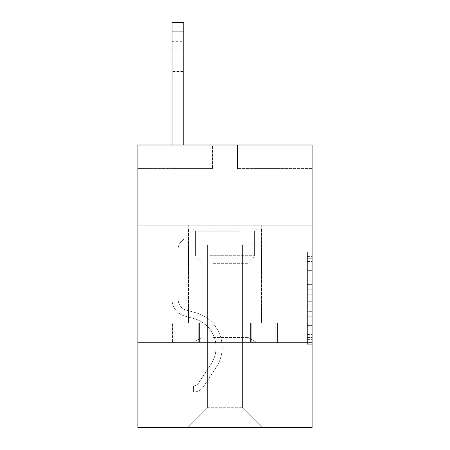 <?xml version="1.0" encoding="UTF-8"?>
<svg xmlns="http://www.w3.org/2000/svg" width="450" height="450" viewBox="0 0 450 450"><rect width="100%" height="100%" fill="white"/><g stroke="black" fill="none" stroke-linecap="round" stroke-linejoin="round"><path stroke-width="0.34" stroke-dasharray="2.25 1.69" d="M307.395 280.001L307.395 294.789L312.103 294.789L312.103 339.615L312.103 256.433L312.103 294.789L307.395 294.789L307.395 255.043L307.395 344.239L307.395 251.809L307.395 337.77L312.103 337.77L307.395 337.77L312.103 337.77L307.395 337.77L307.395 322.982L307.395 344.239L312.103 344.239L312.103 251.809L312.103 337.539L312.103 301.258L307.395 301.258L312.103 301.258L312.103 322.982L312.103 258.278L307.395 258.278L312.103 258.278L312.103 344.239L312.103 256.433L312.103 344.239L307.395 344.239L307.395 251.809L312.103 251.809L312.103 256.433L312.103 251.809L312.103 256.433L312.103 251.809L312.103 255.043L312.103 251.809L307.395 251.809L307.395 258.278L312.103 258.278L307.395 258.278L307.395 280.001L312.103 280.001M261.726 225.045L261.726 322.976L188.274 322.976L261.726 322.976L188.274 322.976L261.726 322.976L261.726 225.045L188.274 225.045L188.274 322.976L188.274 225.045L261.726 225.045M312.103 225.045L137.897 225.045L137.897 145.007L312.103 145.007L237.476 145.007L312.103 145.007L312.103 225.045L137.897 225.045L312.103 225.045L312.103 427.5L137.897 427.5L137.897 342.754L312.103 342.754L137.897 342.754L137.897 225.045M312.103 289.243L312.103 284.619L312.103 289.243L307.395 289.243L307.395 270.641L307.395 325.406L307.395 311.659L312.103 311.659L307.395 311.659L307.395 344.239L312.103 344.239L307.395 344.239L312.103 344.239L307.395 344.239L307.395 251.809L312.103 251.809L307.395 251.809L312.103 251.809L307.395 251.809L307.395 289.243L312.103 289.243M312.103 168.547L312.103 145.007L312.103 168.547L237.476 168.547L312.103 168.547M242.421 244.822L242.421 407.728L262.192 427.5L277.965 427.5L277.965 168.547L266.197 168.547L277.965 168.547L266.197 168.547L277.965 168.547L266.197 168.547L277.965 168.547L266.197 168.547L277.965 168.547L266.197 168.547L277.965 168.547L266.197 168.547L277.965 168.547L266.197 168.547L277.965 168.547L266.197 168.547L277.965 168.547L266.197 168.547L277.965 168.547L266.197 168.547L277.965 168.547L266.197 168.547L277.965 168.547L266.197 168.547L277.965 168.547L266.197 168.547L277.965 168.547L266.197 168.547L277.965 168.547L266.197 168.547L277.965 168.547L277.965 427.5L277.965 168.547L277.965 427.5L277.965 168.547L277.965 427.5L277.965 168.547L277.965 427.5L277.965 168.547L277.965 427.5L277.965 168.547L277.965 427.5L277.965 168.547L277.965 427.5L277.965 168.547L277.965 427.5L277.965 168.547L277.965 427.5L277.965 168.547L277.965 427.5L277.965 168.547L277.965 427.5L277.965 168.547L277.965 427.5L277.965 168.547L277.965 427.5L277.965 168.547L277.965 427.5L277.965 168.547L277.965 427.5L187.808 427.5L262.192 427.5L242.421 407.728L262.192 427.5L242.421 407.728L262.192 427.5L242.421 407.728L262.192 427.5L242.421 407.728L262.192 427.5L242.421 407.728L262.192 427.5L242.421 407.728L262.192 427.5L242.421 407.728L262.192 427.5L242.421 407.728L262.192 427.5L242.421 407.728L262.192 427.5L242.421 407.728L262.192 427.5L242.421 407.728L262.192 427.5L242.421 407.728L262.192 427.5L242.421 407.728L262.192 427.5L242.421 407.728L262.192 427.5L242.421 407.728L207.579 407.728L207.579 244.822L207.579 407.728L207.579 244.822L207.579 407.728L187.808 427.5L207.579 407.728L187.808 427.5L207.579 407.728L207.579 244.822L242.421 244.822L242.421 407.728L262.192 427.5L242.421 407.728L242.421 244.822L242.421 407.728L242.421 244.822L242.421 407.728L242.421 244.822L242.421 407.728L242.421 244.822L242.421 407.728L242.421 244.822L242.421 407.728L242.421 244.822L242.421 407.728L242.421 244.822L242.421 407.728L242.421 244.822L242.421 407.728L242.421 244.822L242.421 407.728L242.421 244.822L242.421 407.728L242.421 244.822L242.421 407.728L242.421 244.822L242.421 407.728L242.421 244.822L242.421 407.728L242.421 244.822L242.421 407.728L242.421 244.822L183.803 244.822L183.803 168.547L172.035 168.547L172.035 427.5L187.808 427.5L172.035 427.5L187.808 427.5L172.035 427.5L187.808 427.5L172.035 427.5L187.808 427.5L172.035 427.5L187.808 427.5L172.035 427.5L187.808 427.5L172.035 427.5L187.808 427.5L172.035 427.5L187.808 427.5L172.035 427.5L187.808 427.5L172.035 427.5L187.808 427.5L172.035 427.5L187.808 427.5L172.035 427.5L187.808 427.5L172.035 427.5L187.808 427.5L172.035 427.5L187.808 427.5L172.035 427.5L187.808 427.5L172.035 427.5L172.035 168.547L172.035 427.5L172.035 168.547L172.035 427.5L172.035 168.547L172.035 427.5L172.035 168.547L172.035 427.5L172.035 168.547L172.035 427.5L172.035 168.547L172.035 427.5L172.035 168.547L172.035 427.5L172.035 168.547L172.035 427.5L172.035 168.547L172.035 427.5L172.035 168.547L172.035 427.5L172.035 168.547L172.035 427.5L172.035 168.547L172.035 427.5L172.035 168.547L172.035 427.5L172.035 168.547L172.035 427.5L172.035 168.547L183.803 168.547L172.035 168.547L183.803 168.547L172.035 168.547L183.803 168.547L172.035 168.547L183.803 168.547L172.035 168.547L183.803 168.547L172.035 168.547L183.803 168.547L172.035 168.547L183.803 168.547L172.035 168.547L183.803 168.547L172.035 168.547L183.803 168.547L172.035 168.547L183.803 168.547L172.035 168.547L183.803 168.547L172.035 168.547L183.803 168.547L172.035 168.547L183.803 168.547L172.035 168.547L183.803 168.547L172.035 168.547L183.803 168.547L183.803 244.822L183.803 168.547L183.803 244.822L183.803 168.547L183.803 244.822L183.803 168.547L183.803 244.822L183.803 168.547L183.803 244.822L183.803 168.547L183.803 244.822L183.803 168.547L183.803 244.822L183.803 168.547L183.803 244.822L183.803 168.547L183.803 244.822L183.803 168.547L183.803 244.822L183.803 168.547L183.803 244.822L183.803 168.547L183.803 244.822L183.803 168.547L183.803 244.822L183.803 168.547L183.803 244.822L183.803 168.547L183.803 244.822L207.579 244.822L183.803 244.822L207.579 244.822L183.803 244.822L207.579 244.822L183.803 244.822L207.579 244.822L183.803 244.822L207.579 244.822L183.803 244.822L207.579 244.822L183.803 244.822L207.579 244.822L183.803 244.822L207.579 244.822L183.803 244.822L207.579 244.822L183.803 244.822L207.579 244.822L183.803 244.822L207.579 244.822L183.803 244.822L207.579 244.822L183.803 244.822L207.579 244.822L183.803 244.822L207.579 244.822L183.803 244.822L207.579 244.822L207.579 407.728L187.808 427.5L207.579 407.728L207.579 244.822L207.579 407.728L187.808 427.5L207.579 407.728L207.579 244.822L207.579 407.728L187.808 427.5L207.579 407.728L207.579 244.822L207.579 407.728L187.808 427.5L207.579 407.728L207.579 244.822L207.579 407.728L187.808 427.5L207.579 407.728L207.579 244.822L207.579 407.728L187.808 427.5L207.579 407.728L207.579 244.822L207.579 407.728L187.808 427.5L207.579 407.728L207.579 244.822L207.579 407.728L187.808 427.5L207.579 407.728L207.579 244.822L207.579 407.728L187.808 427.5L207.579 407.728L207.579 244.822L207.579 407.728L187.808 427.5L207.579 407.728L207.579 244.822L207.579 407.728L187.808 427.5L207.579 407.728L207.579 244.822L207.579 407.728L187.808 427.5L207.579 407.728L207.579 244.822L207.579 407.728L187.808 427.5L207.579 407.728L207.579 244.822L207.579 407.728L187.808 427.5L207.579 407.728L242.421 407.728L242.421 244.822L266.197 244.822L242.421 244.822M212.524 168.547L137.897 168.547L212.524 168.547L212.524 145.007L137.897 145.007L212.524 145.007L212.524 168.547M137.897 168.547L137.897 145.007L137.897 168.547M237.476 168.547L237.476 145.007L237.476 168.547M266.197 168.547L266.197 244.822L266.197 168.547M198.771 342.754L277.464 342.754L172.536 342.754L198.771 342.754L198.771 322.976L172.536 322.976L277.464 322.976L198.771 322.976L198.771 342.754L198.771 322.976L251.229 322.976L251.229 342.754L277.464 342.754L251.229 342.754L251.229 322.976L277.464 322.976L277.464 342.754L277.464 322.976L172.536 322.976L172.536 342.754L172.536 322.976L198.771 322.976L198.771 342.754M137.897 342.754L312.103 342.754M307.395 294.789L312.103 294.789L307.395 294.789M307.395 255.043L307.395 251.809L307.395 255.043L312.103 255.043L307.395 255.043M307.395 325.176L307.395 305.882L307.395 325.176L312.103 325.176L307.395 325.176M307.395 305.882L307.395 301.258L312.103 301.258L307.395 301.258L307.395 305.882L312.103 305.882L307.395 305.882M307.395 270.641L307.395 258.278L307.395 270.641L312.103 270.641L307.395 270.641M307.395 251.809L312.103 251.809L307.395 251.809L307.395 256.433L307.395 251.809L312.103 251.809M307.395 344.239L312.103 344.239L307.395 344.239L307.395 339.615L307.395 344.239M251.229 322.976L251.229 342.754L251.229 322.976M172.035 145.007L172.035 299.441A17.184 17.184 0 0 0 184.601 315.996A17.184 17.184 0 0 1 172.035 299.441A17.184 17.184 0 0 0 184.601 315.996A17.184 17.184 0 0 1 172.035 299.441A17.184 17.184 0 0 0 184.601 315.996A17.184 17.184 0 0 1 172.035 299.441A17.184 17.184 0 0 0 184.601 315.996A17.184 17.184 0 0 1 172.035 299.441A17.184 17.184 0 0 0 184.601 315.996A17.184 17.184 0 0 1 172.035 299.441A17.184 17.184 0 0 0 184.601 315.996A17.184 17.184 0 0 1 172.035 299.441A17.184 17.184 0 0 0 184.601 315.996A17.184 17.184 0 0 1 172.035 299.441A17.184 17.184 0 0 0 184.601 315.996A17.184 17.184 0 0 1 172.035 299.441A17.184 17.184 0 0 0 184.601 315.996A17.184 17.184 0 0 1 172.035 299.441A17.184 17.184 0 0 0 184.601 315.996A17.184 17.184 0 0 1 172.035 299.441A17.184 17.184 0 0 0 184.601 315.996A17.184 17.184 0 0 1 172.035 299.441A17.184 17.184 0 0 0 184.601 315.996A17.184 17.184 0 0 1 172.035 299.441A17.184 17.184 0 0 0 184.601 315.996A17.184 17.184 0 0 1 172.035 299.441A17.184 17.184 0 0 0 184.601 315.996A17.184 17.184 0 0 1 172.035 299.441A17.184 17.184 0 0 0 184.601 315.996A17.184 17.184 0 0 1 172.035 299.441A17.184 17.184 0 0 0 184.601 315.996L194.186 318.668A29.897 29.897 0 0 1 211.157 363.864A29.897 29.897 0 0 0 194.186 318.668A29.897 29.897 0 0 1 211.157 363.864A29.897 29.897 0 0 0 194.186 318.668L184.601 315.996L194.186 318.668A29.897 29.897 0 0 1 211.157 363.864A29.897 29.897 0 0 0 194.186 318.668L184.601 315.996L194.186 318.668A29.897 29.897 0 0 1 211.157 363.864A29.897 29.897 0 0 0 194.186 318.668A29.897 29.897 0 0 1 211.157 363.864A29.897 29.897 0 0 0 194.186 318.668L184.601 315.996L194.186 318.668A29.897 29.897 0 0 1 211.157 363.864A29.897 29.897 0 0 0 194.186 318.668L184.601 315.996L194.186 318.668A29.897 29.897 0 0 1 211.157 363.864A29.897 29.897 0 0 0 194.186 318.668A29.897 29.897 0 0 1 211.157 363.864A29.897 29.897 0 0 0 194.186 318.668L184.601 315.996L194.186 318.668A29.897 29.897 0 0 1 211.157 363.864A29.897 29.897 0 0 0 194.186 318.668L184.601 315.996L194.186 318.668A29.897 29.897 0 0 1 211.157 363.864A29.897 29.897 0 0 0 194.186 318.668A29.897 29.897 0 0 1 211.157 363.864A29.897 29.897 0 0 0 194.186 318.668L184.601 315.996L194.186 318.668A29.897 29.897 0 0 1 211.157 363.864A29.897 29.897 0 0 0 194.186 318.668L184.601 315.996L194.186 318.668A29.897 29.897 0 0 1 211.157 363.864A29.897 29.897 0 0 0 194.186 318.668A29.897 29.897 0 0 1 211.157 363.864A29.897 29.897 0 0 0 194.186 318.668L184.601 315.996L194.186 318.668A29.897 29.897 0 0 1 211.157 363.864A29.897 29.897 0 0 0 194.186 318.668A29.897 29.897 0 0 1 211.157 363.864L198.534 383.102L211.157 363.864A29.897 29.897 0 0 0 194.186 318.668L184.601 315.996L194.186 318.668A29.897 29.897 0 0 1 211.157 363.864L198.534 383.102L211.157 363.864A29.897 29.897 0 0 0 194.186 318.668A29.897 29.897 0 0 1 211.157 363.864L198.534 383.102L211.157 363.864A29.897 29.897 0 0 0 194.186 318.668A29.897 29.897 0 0 1 211.157 363.864L198.534 383.102L211.157 363.864A29.897 29.897 0 0 0 194.186 318.668A29.897 29.897 0 0 1 211.157 363.864L198.534 383.102L211.157 363.864A29.897 29.897 0 0 0 194.186 318.668A29.897 29.897 0 0 1 211.157 363.864L198.534 383.102L211.157 363.864A29.897 29.897 0 0 0 194.186 318.668A29.897 29.897 0 0 1 211.157 363.864L198.534 383.102L211.157 363.864A29.897 29.897 0 0 0 194.186 318.668A29.897 29.897 0 0 1 211.157 363.864L198.534 383.102L211.157 363.864A29.897 29.897 0 0 0 194.186 318.668A29.897 29.897 0 0 1 211.157 363.864L198.534 383.102L211.157 363.864A29.897 29.897 0 0 0 194.186 318.668A29.897 29.897 0 0 1 211.157 363.864L198.534 383.102A6.356 6.356 0 0 1 196.987 384.739C193.421 386.376 193.421 386.376 196.987 384.739C193.421 386.376 193.421 386.376 196.987 384.739A6.356 6.356 0 0 0 198.534 383.102L211.157 363.864L198.534 383.102A6.356 6.356 0 0 1 193.455 385.971A6.356 6.356 0 0 0 198.534 383.102A6.356 6.356 0 0 1 196.987 384.739C193.421 386.376 193.421 386.376 196.987 384.739C193.421 386.376 193.421 386.376 196.987 384.739A6.356 6.356 0 0 0 198.534 383.102L211.157 363.864A29.897 29.897 0 0 0 194.186 318.668A29.897 29.897 0 0 1 211.157 363.864L198.534 383.102A6.356 6.356 0 0 1 193.455 385.971A6.356 6.356 0 0 0 198.534 383.102A6.356 6.356 0 0 1 196.987 384.739C193.421 386.376 193.421 386.376 196.987 384.739C193.421 386.376 193.421 386.376 196.987 384.739A6.356 6.356 0 0 0 198.534 383.102L211.157 363.864L198.534 383.102A6.356 6.356 0 0 1 193.455 385.971A6.356 6.356 0 0 0 198.534 383.102A6.356 6.356 0 0 1 196.987 384.739C193.421 386.376 193.421 386.376 196.987 384.739C193.421 386.376 193.421 386.376 196.987 384.739A6.356 6.356 0 0 0 198.534 383.102L211.157 363.864L198.534 383.102A6.356 6.356 0 0 1 193.455 385.971A6.356 6.356 0 0 0 198.534 383.102A6.356 6.356 0 0 1 196.987 384.739C193.421 386.376 193.421 386.376 196.987 384.739C193.421 386.376 193.421 386.376 196.987 384.739A6.356 6.356 0 0 0 198.534 383.102L211.157 363.864A29.897 29.897 0 0 0 194.186 318.668A29.897 29.897 0 0 1 211.157 363.864L198.534 383.102A6.356 6.356 0 0 1 193.455 385.971A6.356 6.356 0 0 0 198.534 383.102A6.356 6.356 0 0 1 196.987 384.739C193.421 386.376 193.421 386.376 196.987 384.739C193.421 386.376 193.421 386.376 196.987 384.739A6.356 6.356 0 0 0 198.534 383.102L211.157 363.864L198.534 383.102A6.356 6.356 0 0 1 193.455 385.971A6.356 6.356 0 0 0 198.534 383.102A6.356 6.356 0 0 1 196.987 384.739C193.421 386.376 193.421 386.376 196.987 384.739C193.421 386.376 193.421 386.376 196.987 384.739A6.356 6.356 0 0 0 198.534 383.102L211.157 363.864L198.534 383.102A6.356 6.356 0 0 1 193.455 385.971A6.356 6.356 0 0 0 198.534 383.102A6.356 6.356 0 0 1 196.987 384.739C193.421 386.376 193.421 386.376 196.987 384.739C193.421 386.376 193.421 386.376 196.987 384.739A6.356 6.356 0 0 0 198.534 383.102L211.157 363.864A29.897 29.897 0 0 0 194.186 318.668A29.897 29.897 0 0 1 211.157 363.864L198.534 383.102A6.356 6.356 0 0 1 193.455 385.971A6.356 6.356 0 0 0 198.534 383.102A6.356 6.356 0 0 1 196.987 384.739C193.421 386.376 193.421 386.376 196.987 384.739C193.421 386.376 193.421 386.376 196.987 384.739A6.356 6.356 0 0 0 198.534 383.102L211.157 363.864L198.534 383.102A6.356 6.356 0 0 1 193.455 385.971A6.356 6.356 0 0 0 198.534 383.102A6.356 6.356 0 0 1 196.987 384.739C193.421 386.376 193.421 386.376 196.987 384.739C193.421 386.376 193.421 386.376 196.987 384.739A6.356 6.356 0 0 0 198.534 383.102L211.157 363.864L198.534 383.102A6.356 6.356 0 0 1 193.455 385.971A6.356 6.356 0 0 0 198.534 383.102A6.356 6.356 0 0 1 196.987 384.739C193.421 386.376 193.421 386.376 196.987 384.739C193.421 386.376 193.421 386.376 196.987 384.739A6.356 6.356 0 0 0 198.534 383.102L211.157 363.864A29.897 29.897 0 0 0 194.186 318.668A29.897 29.897 0 0 1 211.157 363.864L198.534 383.102A6.356 6.356 0 0 1 193.455 385.971A6.356 6.356 0 0 0 198.534 383.102A6.356 6.356 0 0 1 196.987 384.739C193.421 386.376 193.421 386.376 196.987 384.739C193.421 386.376 193.421 386.376 196.987 384.739A6.356 6.356 0 0 0 198.534 383.102L211.157 363.864L198.534 383.102A6.356 6.356 0 0 1 193.455 385.971A6.356 6.356 0 0 0 198.534 383.102A6.356 6.356 0 0 1 196.987 384.739C193.421 386.376 193.421 386.376 196.987 384.739C193.421 386.376 193.421 386.376 196.987 384.739A6.356 6.356 0 0 0 198.534 383.102L211.157 363.864L198.534 383.102A6.356 6.356 0 0 1 193.455 385.971A6.356 6.356 0 0 0 198.534 383.102A6.356 6.356 0 0 1 196.987 384.739C193.421 386.376 193.421 386.376 196.987 384.739C193.421 386.376 193.421 386.376 196.987 384.739A6.356 6.356 0 0 0 198.534 383.102L211.157 363.864L198.534 383.102A6.356 6.356 0 0 1 193.455 385.971A6.356 6.356 0 0 0 198.534 383.102A6.356 6.356 0 0 1 196.987 384.739A6.356 6.356 0 0 0 198.534 383.102L211.157 363.864L198.534 383.102A6.356 6.356 0 0 1 193.455 385.971L184.039 385.976L184.039 392.096L184.039 385.976L193.455 385.971L193.219 392.096L184.039 392.096L193.455 392.091L193.455 385.971L184.039 385.976L184.039 392.096L184.039 385.976L193.455 385.971L193.219 392.096L184.039 392.096L193.455 392.091L193.455 385.971L184.039 385.976L184.039 392.096L184.039 385.976L193.455 385.971L193.219 392.096L184.039 392.096L193.455 392.091L193.455 385.971L184.039 385.976L184.039 392.096L184.039 385.976L193.455 385.971L193.219 392.096L184.039 392.096L193.455 392.091L193.455 385.971L184.039 385.976L184.039 392.096L184.039 385.976L193.455 385.971L193.219 392.096L184.039 392.096L193.455 392.091L193.455 385.971L184.039 385.976L184.039 392.096L184.039 385.976L193.455 385.971L193.219 392.096L184.039 392.096L193.455 392.091L193.455 385.971L184.039 385.976L184.039 392.096L184.039 385.976L193.455 385.971L193.219 392.096L184.039 392.096L193.455 392.091L193.455 385.971L184.039 385.976L184.039 392.096L184.039 385.976L193.455 385.971L193.219 392.096L184.039 392.096L193.455 392.091L193.455 385.971L184.039 385.976L184.039 392.096L184.039 385.976L193.455 385.971L193.219 392.096L184.039 392.096L193.455 392.091L193.455 385.971L184.039 385.976L184.039 392.096L184.039 385.976L193.455 385.971L193.219 392.096L184.039 392.096L193.455 392.091L193.455 385.971L184.039 385.976L184.039 392.096L184.039 385.976L193.455 385.971L193.219 392.096L184.039 392.096L193.455 392.091L193.455 385.971L184.039 385.976L184.039 392.096L184.039 385.976L193.455 385.971L193.219 392.096L184.039 392.096L193.455 392.091L193.455 385.971L184.039 385.976L184.039 392.096L184.039 385.976L193.455 385.971L193.219 392.096L184.039 392.096L193.455 392.091L193.455 385.971L184.039 385.976L184.039 392.096L184.039 385.976L193.455 385.971L193.219 392.096L184.039 392.096L193.455 392.091L193.455 385.971L184.039 385.976L193.455 385.971L193.455 392.091L193.455 385.971A6.356 6.356 0 0 0 198.534 383.102L211.157 363.864A29.897 29.897 0 0 0 194.186 318.668L184.601 315.996A17.184 17.184 0 0 1 172.035 299.441L172.035 22.5L172.035 299.441A17.184 17.184 0 0 0 184.601 315.996A17.184 17.184 0 0 1 172.035 299.441L172.035 31.916L172.035 299.441A17.184 17.184 0 0 0 184.601 315.996A17.184 17.184 0 0 1 172.035 299.441L172.035 31.916L172.035 299.441A17.184 17.184 0 0 0 184.601 315.996A17.184 17.184 0 0 1 172.035 299.441L172.035 31.916L172.035 299.441A17.184 17.184 0 0 0 184.601 315.996L194.186 318.668L184.601 315.996A17.184 17.184 0 0 1 172.035 299.441L172.035 31.916L172.035 299.441A17.184 17.184 0 0 0 184.601 315.996A17.184 17.184 0 0 1 172.035 299.441L172.035 31.916L172.035 299.441A17.184 17.184 0 0 0 184.601 315.996A17.184 17.184 0 0 1 172.035 299.441L172.035 31.916L172.035 299.441A17.184 17.184 0 0 0 184.601 315.996L194.186 318.668L184.601 315.996A17.184 17.184 0 0 1 172.035 299.441L172.035 31.916L172.035 299.441A17.184 17.184 0 0 0 184.601 315.996A17.184 17.184 0 0 1 172.035 299.441L172.035 31.916L172.035 299.441A17.184 17.184 0 0 0 184.601 315.996A17.184 17.184 0 0 1 172.035 299.441L172.035 31.916L172.035 299.441A17.184 17.184 0 0 0 184.601 315.996L194.186 318.668A29.897 29.897 0 0 1 211.157 363.864A29.897 29.897 0 0 0 194.186 318.668L184.601 315.996A17.184 17.184 0 0 1 172.035 299.441L172.035 31.916L172.035 299.441A17.184 17.184 0 0 0 184.601 315.996A17.184 17.184 0 0 1 172.035 299.441L172.035 31.916L172.035 299.441A17.184 17.184 0 0 0 184.601 315.996A17.184 17.184 0 0 1 172.035 299.441L172.035 31.916L172.035 299.441A17.184 17.184 0 0 0 184.601 315.996L194.186 318.668L184.601 315.996A17.184 17.184 0 0 1 172.035 299.441L172.035 31.916L172.035 299.441A17.184 17.184 0 0 0 184.601 315.996A17.184 17.184 0 0 1 172.035 299.441L172.035 22.5L183.803 22.5L183.803 239.079L181.148 241.729A10.232 10.232 0 0 0 178.155 248.963A10.232 10.232 0 0 1 181.148 241.729L183.803 239.079L183.803 22.5L172.035 22.5L183.803 22.5L183.803 239.079L181.148 241.729A10.232 10.232 0 0 0 178.155 248.963A10.232 10.232 0 0 1 181.148 241.729L183.803 239.079L183.803 22.5L172.035 22.5L183.803 22.5L183.803 239.079L181.148 241.729A10.232 10.232 0 0 0 178.155 248.963A10.232 10.232 0 0 1 181.148 241.729L183.803 239.079L183.803 22.5L172.035 22.5L183.803 22.5L183.803 239.079L181.148 241.729A10.232 10.232 0 0 0 178.155 248.963A10.232 10.232 0 0 1 181.148 241.729L183.803 239.079L183.803 22.5L172.035 22.5L183.803 22.5L183.803 239.079L181.148 241.729A10.232 10.232 0 0 0 178.155 248.963A10.232 10.232 0 0 1 181.148 241.729L183.803 239.079L183.803 22.5L172.035 22.5L183.803 22.5L183.803 239.079L181.148 241.729A10.232 10.232 0 0 0 178.155 248.963A10.232 10.232 0 0 1 181.148 241.729L183.803 239.079L183.803 22.5L172.035 22.5L183.803 22.5L183.803 239.079L181.148 241.729A10.232 10.232 0 0 0 178.155 248.963A10.232 10.232 0 0 1 181.148 241.729L183.803 239.079L183.803 22.5L172.035 22.5L183.803 22.5L183.803 239.079L181.148 241.729A10.232 10.232 0 0 0 178.155 248.963A10.232 10.232 0 0 1 181.148 241.729L183.803 239.079L183.803 22.5L172.035 22.5L183.803 22.5L183.803 239.079L181.148 241.729A10.232 10.232 0 0 0 178.155 248.963A10.232 10.232 0 0 1 181.148 241.729L183.803 239.079L183.803 22.5L172.035 22.5L183.803 22.5L183.803 239.079L181.148 241.729A10.232 10.232 0 0 0 178.155 248.963A10.232 10.232 0 0 1 181.148 241.729L183.803 239.079L183.803 22.5L172.035 22.5L183.803 22.5L183.803 239.079L181.148 241.729A10.232 10.232 0 0 0 178.155 248.963A10.232 10.232 0 0 1 181.148 241.729L183.803 239.079L183.803 22.5L172.035 22.5L183.803 22.5L183.803 239.079L181.148 241.729A10.232 10.232 0 0 0 178.155 248.963A10.232 10.232 0 0 1 181.148 241.729L183.803 239.079L183.803 22.5L172.035 22.5L183.803 22.5L183.803 239.079L181.148 241.729A10.232 10.232 0 0 0 178.155 248.963A10.232 10.232 0 0 1 181.148 241.729L183.803 239.079L183.803 22.5L172.035 22.5L183.803 22.5L183.803 239.079L181.148 241.729A10.232 10.232 0 0 0 178.155 248.963A10.232 10.232 0 0 1 181.148 241.729L183.803 239.079L183.803 22.5L172.035 22.5L183.803 22.5L183.803 239.079L181.148 241.729A10.232 10.232 0 0 0 178.155 248.963A10.232 10.232 0 0 1 181.148 241.729L183.803 239.079L183.803 145.007M178.155 288.984L178.155 299.441A11.064 11.064 0 0 0 186.249 310.101A11.064 11.064 0 0 1 178.155 299.441A11.064 11.064 0 0 0 186.249 310.101A11.064 11.064 0 0 1 178.155 299.441A11.064 11.064 0 0 0 186.249 310.101A11.064 11.064 0 0 1 178.155 299.441A11.064 11.064 0 0 0 186.249 310.101A11.064 11.064 0 0 1 178.155 299.441A11.064 11.064 0 0 0 186.249 310.101A11.064 11.064 0 0 1 178.155 299.441A11.064 11.064 0 0 0 186.249 310.101A11.064 11.064 0 0 1 178.155 299.441A11.064 11.064 0 0 0 186.249 310.101A11.064 11.064 0 0 1 178.155 299.441A11.064 11.064 0 0 0 186.249 310.101A11.064 11.064 0 0 1 178.155 299.441A11.064 11.064 0 0 0 186.249 310.101A11.064 11.064 0 0 1 178.155 299.441A11.064 11.064 0 0 0 186.249 310.101A11.064 11.064 0 0 1 178.155 299.441A11.064 11.064 0 0 0 186.249 310.101A11.064 11.064 0 0 1 178.155 299.441A11.064 11.064 0 0 0 186.249 310.101A11.064 11.064 0 0 1 178.155 299.441A11.064 11.064 0 0 0 186.249 310.101A11.064 11.064 0 0 1 178.155 299.441A11.064 11.064 0 0 0 186.249 310.101L195.829 312.772L186.249 310.101A11.064 11.064 0 0 1 178.155 299.441A11.064 11.064 0 0 0 186.249 310.101L195.829 312.772L186.249 310.101A11.064 11.064 0 0 1 178.155 299.441A11.064 11.064 0 0 0 186.249 310.101L195.829 312.772A36.017 36.017 0 0 1 216.27 367.223A36.017 36.017 0 0 0 195.829 312.772L186.249 310.101L195.829 312.772A36.017 36.017 0 0 1 216.27 367.223A36.017 36.017 0 0 0 195.829 312.772A36.017 36.017 0 0 1 216.27 367.223A36.017 36.017 0 0 0 195.829 312.772L186.249 310.101L195.829 312.772A36.017 36.017 0 0 1 216.27 367.223A36.017 36.017 0 0 0 195.829 312.772L186.249 310.101L195.829 312.772A36.017 36.017 0 0 1 216.27 367.223A36.017 36.017 0 0 0 195.829 312.772A36.017 36.017 0 0 1 216.27 367.223A36.017 36.017 0 0 0 195.829 312.772L186.249 310.101L195.829 312.772A36.017 36.017 0 0 1 216.27 367.223A36.017 36.017 0 0 0 195.829 312.772L186.249 310.101L195.829 312.772A36.017 36.017 0 0 1 216.27 367.223A36.017 36.017 0 0 0 195.829 312.772A36.017 36.017 0 0 1 216.27 367.223A36.017 36.017 0 0 0 195.829 312.772L186.249 310.101L195.829 312.772A36.017 36.017 0 0 1 216.27 367.223A36.017 36.017 0 0 0 195.829 312.772L186.249 310.101L195.829 312.772A36.017 36.017 0 0 1 216.27 367.223A36.017 36.017 0 0 0 195.829 312.772A36.017 36.017 0 0 1 216.27 367.223A36.017 36.017 0 0 0 195.829 312.772L186.249 310.101L195.829 312.772A36.017 36.017 0 0 1 216.27 367.223A36.017 36.017 0 0 0 195.829 312.772L186.249 310.101L195.829 312.772A36.017 36.017 0 0 1 216.27 367.223A36.017 36.017 0 0 0 195.829 312.772A36.017 36.017 0 0 1 216.27 367.223A36.017 36.017 0 0 0 195.829 312.772L186.249 310.101L195.829 312.772A36.017 36.017 0 0 1 216.27 367.223L203.653 386.46L216.27 367.223A36.017 36.017 0 0 0 195.829 312.772A36.017 36.017 0 0 1 216.27 367.223L203.653 386.46L216.27 367.223A36.017 36.017 0 0 0 195.829 312.772A36.017 36.017 0 0 1 216.27 367.223L203.653 386.46L216.27 367.223A36.017 36.017 0 0 0 195.829 312.772L186.249 310.101L195.829 312.772A36.017 36.017 0 0 1 216.27 367.223L203.653 386.46L216.27 367.223A36.017 36.017 0 0 0 195.829 312.772A36.017 36.017 0 0 1 216.27 367.223L203.653 386.46L216.27 367.223A36.017 36.017 0 0 0 195.829 312.772A36.017 36.017 0 0 1 216.27 367.223L203.653 386.46L216.27 367.223A36.017 36.017 0 0 0 195.829 312.772A36.017 36.017 0 0 1 216.27 367.223L203.653 386.46L216.27 367.223A36.017 36.017 0 0 0 195.829 312.772A36.017 36.017 0 0 1 216.27 367.223L203.653 386.46L216.27 367.223A36.017 36.017 0 0 0 195.829 312.772A36.017 36.017 0 0 1 216.27 367.223L203.653 386.46L216.27 367.223A36.017 36.017 0 0 0 195.829 312.772A36.017 36.017 0 0 1 216.27 367.223L203.653 386.46A12.476 12.476 0 0 1 196.987 391.511C193.359 392.282 193.359 392.282 196.987 391.511C193.359 392.282 193.359 392.282 196.987 391.511A12.476 12.476 0 0 0 203.653 386.46L216.27 367.223L203.653 386.46A12.476 12.476 0 0 1 193.455 392.091A12.476 12.476 0 0 0 203.653 386.46A12.476 12.476 0 0 1 196.987 391.511C193.359 392.282 193.359 392.282 196.987 391.511C193.359 392.282 193.359 392.282 196.987 391.511A12.476 12.476 0 0 0 203.653 386.46L216.27 367.223A36.017 36.017 0 0 0 195.829 312.772A36.017 36.017 0 0 1 216.27 367.223L203.653 386.46A12.476 12.476 0 0 1 193.455 392.091A12.476 12.476 0 0 0 203.653 386.46A12.476 12.476 0 0 1 196.987 391.511C193.359 392.282 193.359 392.282 196.987 391.511C193.359 392.282 193.359 392.282 196.987 391.511A12.476 12.476 0 0 0 203.653 386.46L216.27 367.223L203.653 386.46A12.476 12.476 0 0 1 193.455 392.091A12.476 12.476 0 0 0 203.653 386.46A12.476 12.476 0 0 1 196.987 391.511C193.359 392.282 193.359 392.282 196.987 391.511C193.359 392.282 193.359 392.282 196.987 391.511A12.476 12.476 0 0 0 203.653 386.46L216.27 367.223L203.653 386.46A12.476 12.476 0 0 1 193.455 392.091A12.476 12.476 0 0 0 203.653 386.46A12.476 12.476 0 0 1 196.987 391.511C193.359 392.282 193.359 392.282 196.987 391.511C193.359 392.282 193.359 392.282 196.987 391.511A12.476 12.476 0 0 0 203.653 386.46L216.27 367.223A36.017 36.017 0 0 0 195.829 312.772A36.017 36.017 0 0 1 216.27 367.223L203.653 386.46A12.476 12.476 0 0 1 193.455 392.091A12.476 12.476 0 0 0 203.653 386.46A12.476 12.476 0 0 1 196.987 391.511C193.359 392.282 193.359 392.282 196.987 391.511C193.359 392.282 193.359 392.282 196.987 391.511A12.476 12.476 0 0 0 203.653 386.46L216.27 367.223L203.653 386.46A12.476 12.476 0 0 1 193.455 392.091A12.476 12.476 0 0 0 203.653 386.46A12.476 12.476 0 0 1 196.987 391.511C193.359 392.282 193.359 392.282 196.987 391.511C193.359 392.282 193.359 392.282 196.987 391.511A12.476 12.476 0 0 0 203.653 386.46L216.27 367.223L203.653 386.46A12.476 12.476 0 0 1 193.455 392.091A12.476 12.476 0 0 0 203.653 386.46A12.476 12.476 0 0 1 196.987 391.511C193.359 392.282 193.359 392.282 196.987 391.511C193.359 392.282 193.359 392.282 196.987 391.511A12.476 12.476 0 0 0 203.653 386.46L216.27 367.223A36.017 36.017 0 0 0 195.829 312.772A36.017 36.017 0 0 1 216.27 367.223L203.653 386.46A12.476 12.476 0 0 1 193.455 392.091A12.476 12.476 0 0 0 203.653 386.46A12.476 12.476 0 0 1 196.987 391.511C193.359 392.282 193.359 392.282 196.987 391.511C193.359 392.282 193.359 392.282 196.987 391.511A12.476 12.476 0 0 0 203.653 386.46L216.27 367.223L203.653 386.46A12.476 12.476 0 0 1 193.455 392.091A12.476 12.476 0 0 0 203.653 386.46A12.476 12.476 0 0 1 196.987 391.511C193.359 392.282 193.359 392.282 196.987 391.511C193.359 392.282 193.359 392.282 196.987 391.511A12.476 12.476 0 0 0 203.653 386.46L216.27 367.223L203.653 386.46A12.476 12.476 0 0 1 193.455 392.091A12.476 12.476 0 0 0 203.653 386.46A12.476 12.476 0 0 1 196.987 391.511C193.359 392.282 193.359 392.282 196.987 391.511C193.359 392.282 193.359 392.282 196.987 391.511A12.476 12.476 0 0 0 203.653 386.46L216.27 367.223A36.017 36.017 0 0 0 195.829 312.772A36.017 36.017 0 0 1 216.27 367.223L203.653 386.46A12.476 12.476 0 0 1 193.455 392.091A12.476 12.476 0 0 0 203.653 386.46A12.476 12.476 0 0 1 196.987 391.511C193.359 392.282 193.359 392.282 196.987 391.511C193.359 392.282 193.359 392.282 196.987 391.511A12.476 12.476 0 0 0 203.653 386.46L216.27 367.223L203.653 386.46A12.476 12.476 0 0 1 193.455 392.091A12.476 12.476 0 0 0 203.653 386.46A12.476 12.476 0 0 1 196.987 391.511C193.359 392.282 193.359 392.282 196.987 391.511C193.359 392.282 193.359 392.282 196.987 391.511A12.476 12.476 0 0 0 203.653 386.46L216.27 367.223L203.653 386.46A12.476 12.476 0 0 1 193.455 392.091A12.476 12.476 0 0 0 203.653 386.46A12.476 12.476 0 0 1 196.987 391.511C193.359 392.282 193.359 392.282 196.987 391.511C193.359 392.282 193.359 392.282 196.987 391.511A12.476 12.476 0 0 0 203.653 386.46L216.27 367.223A36.017 36.017 0 0 0 195.829 312.772A36.017 36.017 0 0 1 216.27 367.223L203.653 386.46A12.476 12.476 0 0 1 193.455 392.091A12.476 12.476 0 0 0 203.653 386.46A12.476 12.476 0 0 1 196.987 391.511C193.359 392.282 193.359 392.282 196.987 391.511C193.359 392.282 193.359 392.282 196.987 391.511A12.476 12.476 0 0 0 203.653 386.46L216.27 367.223L203.653 386.46A12.476 12.476 0 0 1 193.455 392.091L184.039 392.096L193.455 392.091A12.476 12.476 0 0 0 203.653 386.46L216.27 367.223A36.017 36.017 0 0 0 195.829 312.772L186.249 310.101A11.064 11.064 0 0 1 178.155 299.441L178.155 288.984L172.035 288.984L178.155 288.984L178.155 299.441L178.155 248.963L178.155 299.441L178.155 288.984L172.035 288.984L178.155 288.984L178.155 299.441A11.064 11.064 0 0 0 186.249 310.101A11.064 11.064 0 0 1 178.155 299.441L178.155 248.963L178.155 299.441A11.064 11.064 0 0 0 186.249 310.101A11.064 11.064 0 0 1 178.155 299.441L178.155 248.963L178.155 299.441L178.155 288.984L172.035 288.984L178.155 288.984L178.155 299.441A11.064 11.064 0 0 0 186.249 310.101A11.064 11.064 0 0 1 178.155 299.441L178.155 248.963L178.155 299.441A11.064 11.064 0 0 0 186.249 310.101L195.829 312.772L186.249 310.101A11.064 11.064 0 0 1 178.155 299.441L178.155 248.963L178.155 299.441L178.155 288.984L172.035 288.984L178.155 288.984L178.155 299.441A11.064 11.064 0 0 0 186.249 310.101A11.064 11.064 0 0 1 178.155 299.441L178.155 248.963L178.155 299.441A11.064 11.064 0 0 0 186.249 310.101A11.064 11.064 0 0 1 178.155 299.441L178.155 248.963L178.155 299.441L178.155 288.984L172.035 288.984L178.155 288.984L178.155 299.441A11.064 11.064 0 0 0 186.249 310.101L195.829 312.772L186.249 310.101A11.064 11.064 0 0 1 178.155 299.441L178.155 248.963L178.155 299.441A11.064 11.064 0 0 0 186.249 310.101A11.064 11.064 0 0 1 178.155 299.441L178.155 248.963L178.155 299.441L178.155 288.984L172.035 288.984L178.155 288.984L178.155 299.441A11.064 11.064 0 0 0 186.249 310.101A11.064 11.064 0 0 1 178.155 299.441L178.155 248.963L178.155 299.441A11.064 11.064 0 0 0 186.249 310.101L195.829 312.772L186.249 310.101A11.064 11.064 0 0 1 178.155 299.441L178.155 248.963L178.155 299.441L178.155 288.984L172.035 288.984L178.155 288.984L178.155 299.441A11.064 11.064 0 0 0 186.249 310.101A11.064 11.064 0 0 1 178.155 299.441L178.155 248.963L178.155 299.441A11.064 11.064 0 0 0 186.249 310.101A11.064 11.064 0 0 1 178.155 299.441L178.155 248.963L178.155 299.441L178.155 288.984L172.035 288.984M172.035 48.864L172.035 78.998L172.035 41.333L172.035 78.998L172.035 41.333L172.035 78.998L172.035 41.333L172.035 78.998L172.035 41.333L172.035 78.998L172.035 41.333L172.035 78.998L172.035 41.333L172.035 78.998L172.035 41.333L172.035 78.998L172.035 41.333L172.035 78.998L172.035 41.333L172.035 78.998L172.035 41.333L172.035 78.998L172.035 41.333L172.035 78.998L172.035 41.333L172.035 78.998L172.035 41.333L172.035 78.998L172.035 41.333L172.035 78.998L172.035 48.864L183.803 48.864L183.803 71.466L183.803 41.333L183.803 78.998L183.803 41.333L183.803 78.998L183.803 41.333L183.803 78.998L183.803 41.333L183.803 78.998L183.803 41.333L183.803 78.998L183.803 41.333L183.803 78.998L183.803 41.333L183.803 78.998L183.803 41.333L183.803 78.998L183.803 41.333L183.803 78.998L183.803 41.333L183.803 78.998L183.803 41.333L183.803 78.998L183.803 41.333L183.803 78.998L183.803 41.333L183.803 78.998L183.803 41.333L183.803 78.998L183.803 41.333L183.803 48.864L172.035 48.864M209.109 228.814L256.781 228.814L209.109 228.814M239.715 231.165L195.576 231.165L239.715 231.165M209.7 341.809L255.606 341.809L209.7 341.809M213.412 337.517L248.169 337.517L213.412 337.517M213.412 263.317L248.169 263.317L213.412 263.317M206.758 228.814L261.489 228.814L206.758 228.814M206.758 322.976L261.489 322.976L206.758 322.976M199.586 322.976L275.833 322.976L174.167 322.976L199.586 322.976L199.586 341.809L275.833 341.809L174.167 341.809L275.833 341.809L174.167 341.809L199.586 341.809L199.586 322.976L250.414 322.976L250.414 341.809L250.414 322.976L275.833 322.976L275.833 341.809L275.833 322.976L174.167 322.976L174.167 341.809L174.167 322.976L199.586 322.976L199.586 341.809L199.586 322.976M250.414 322.976L250.414 341.809L250.414 322.976M178.155 299.441L178.155 248.963L178.155 299.441A11.064 11.064 0 0 0 186.249 310.101A11.064 11.064 0 0 1 178.155 299.441A11.064 11.064 0 0 0 186.249 310.101A11.064 11.064 0 0 1 178.155 299.441M196.987 384.739C193.421 386.376 193.421 386.376 196.987 384.739C193.421 386.376 193.421 386.376 196.987 384.739L196.987 391.511L196.987 384.739M183.803 71.466L183.803 78.998L183.803 71.466L172.035 71.466L183.803 71.466M184.039 392.096L184.039 385.976L184.039 392.096M307.395 322.982L312.103 322.982L307.395 322.982M307.395 316.046L312.103 316.046M307.395 273.071L312.103 273.071L307.395 273.071M307.395 256.433L312.103 256.433M307.395 339.615L312.103 339.615M307.395 334.536L312.103 334.536M307.395 261.517L312.103 261.517M307.395 290.166L312.103 290.166L307.395 290.166M307.395 316.277L312.103 316.277L307.395 316.277M307.395 325.406L312.103 325.406L307.395 325.406M307.395 284.619L312.103 284.619L307.395 284.619M178.155 291.808L172.035 291.808L178.155 291.808M183.803 31.916L172.035 31.916M210.285 255.696L254.424 255.696L210.285 255.696M239.231 258.03L196.537 258.03L239.231 258.03M307.395 337.539L312.103 337.539M307.395 337.77L312.103 337.77M307.395 258.278L312.103 258.278M172.035 41.333L183.803 41.333M172.035 78.998L183.803 78.998M194.164 385.903L194.164 392.057M254.424 231.165L256.781 228.814L254.424 231.165L254.424 255.696L253.463 258.03L248.169 263.317L248.169 337.517L255.606 341.809L248.169 337.517L248.169 263.317L253.463 258.03L254.424 255.696L254.424 231.165M188.511 228.814L188.511 322.976L188.511 228.814M261.489 228.814L261.489 322.976L261.489 228.814M195.576 255.696L195.576 231.165L193.219 228.814L195.576 231.165L195.576 255.696L196.537 258.03L201.831 263.317L201.831 337.517L194.394 341.809L201.831 337.517L201.831 263.317L196.537 258.03L195.576 255.696"/><path stroke-width="0.67" d="M137.897 225.045L312.103 225.045L312.103 145.007L137.897 145.007L137.897 427.5L312.103 427.5L312.103 342.754L137.897 342.754M312.103 342.754L312.103 225.045M183.803 145.007L183.803 31.916L172.035 31.916L172.035 22.5L183.803 22.5L183.803 31.916M172.035 145.007L172.035 31.916"/></g></svg>
